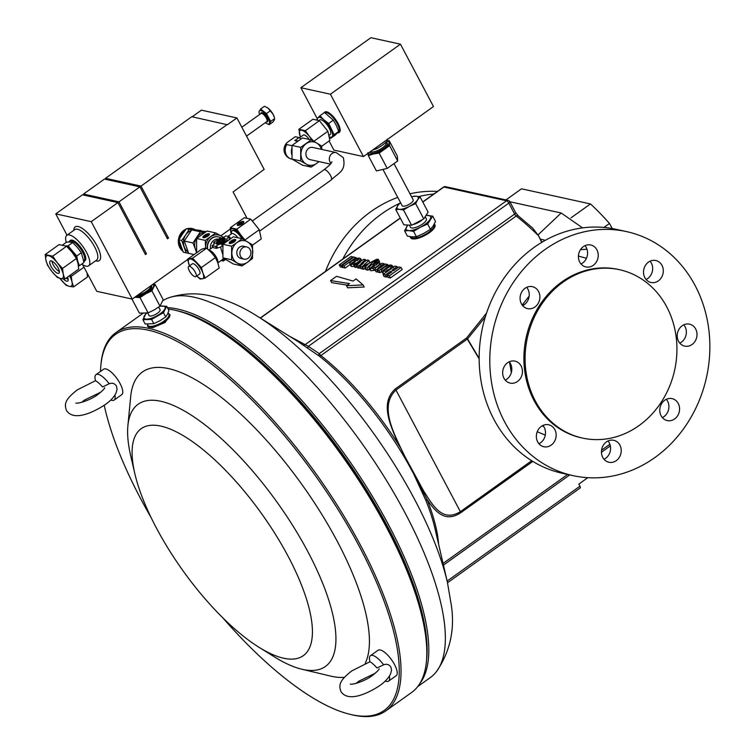 <?xml version="1.0" encoding="UTF-8"?>
<svg xmlns="http://www.w3.org/2000/svg" width="754" height="754" viewBox="0 0 754 754"><rect width="100%" height="100%" fill="white"/><g stroke="black" fill="none" stroke-linecap="round" stroke-linejoin="round"><path stroke-width="1.13" d="M369.997 661.729L351.722 670.928C339.357 680.692 338.669 684.915 340.865 691.427C347.594 702.078 365.671 694.858 379.686 685.631C384.945 681.974 388.574 678.044 390.591 673.831L391.533 670.278L390.921 667.167C389.139 664.444 386.708 663.652 383.626 664.811A15.617 5.438 -125.5 0 0 372.646 655.414A15.617 5.438 -125.5 0 0 370.44 655.707A15.617 5.438 -125.5 0 0 370.026 661.833C371.835 662.728 374.154 664.774 376.991 667.978L383.626 664.811M95.541 380.676L77.276 389.884C64.901 399.639 64.213 403.871 66.409 410.383C73.138 421.024 91.215 413.814 105.23 404.587C110.489 400.921 114.127 396.99 116.135 392.787L117.077 389.234L116.465 386.123C114.683 383.39 112.252 382.608 109.17 383.767A15.617 5.438 -125.5 0 0 98.19 374.37A15.617 5.438 -125.5 0 0 95.994 374.653A15.617 5.438 -125.5 0 0 95.57 380.779C97.379 381.675 99.707 383.729 102.544 386.934L109.17 383.767M51.272 260.865A7.493 2.611 54.5 0 1 57.455 266.718A7.493 2.611 54.5 0 1 58.925 273.193A7.493 2.611 54.5 0 1 57.87 273.334A7.493 2.611 54.5 0 1 51.687 267.472A7.493 2.611 54.5 0 1 50.216 260.997A7.493 2.611 54.5 0 1 51.272 260.865M67.53 277.104A7.493 2.611 54.5 0 1 67.69 281.044A7.493 2.611 54.5 0 1 66.635 281.185A7.493 2.611 54.5 0 1 63.279 278.933M541.297 426.406A11.244 9.83 -77.6 0 1 548.658 424.775A11.244 9.83 -77.6 0 1 556.056 433.588A11.244 9.83 -77.6 0 1 551.202 445.114A11.244 9.83 -77.6 0 1 543.841 446.736A11.244 9.83 -77.6 0 1 536.443 437.923A11.244 9.83 -77.6 0 1 541.297 426.406M542.927 425.445A11.244 9.83 -77.6 0 1 540.561 442.777A11.244 9.83 -77.6 0 1 538.921 443.729M507.602 362.759A11.244 9.83 -77.6 0 1 514.963 361.138A11.244 9.83 -77.6 0 1 522.362 369.95A11.244 9.83 -77.6 0 1 517.508 381.467A11.244 9.83 -77.6 0 1 510.147 383.098A11.244 9.83 -77.6 0 1 502.748 374.286A11.244 9.83 -77.6 0 1 507.602 362.759M509.233 361.807A11.244 9.83 -77.6 0 1 506.867 379.139A11.244 9.83 -77.6 0 1 505.227 380.091M525.029 288.292A11.244 9.83 -77.6 0 1 532.39 286.661A11.244 9.83 -77.6 0 1 539.789 295.474A11.244 9.83 -77.6 0 1 534.935 307.001A11.244 9.83 -77.6 0 1 527.574 308.631A11.244 9.83 -77.6 0 1 520.175 299.819A11.244 9.83 -77.6 0 1 525.029 288.292M526.669 287.34A11.244 9.83 -77.6 0 1 524.294 304.663A11.244 9.83 -77.6 0 1 522.654 305.624M583.37 246.615A11.244 9.83 -77.6 0 1 590.731 244.984A11.244 9.83 -77.6 0 1 598.139 253.796A11.244 9.83 -77.6 0 1 593.275 265.323A11.244 9.83 -77.6 0 1 585.915 266.944A11.244 9.83 -77.6 0 1 578.516 258.132A11.244 9.83 -77.6 0 1 583.37 246.615M585.01 245.653A11.244 9.83 -77.6 0 1 582.635 262.986A11.244 9.83 -77.6 0 1 581.004 263.947M648.459 262.138A11.244 9.83 -77.6 0 1 655.82 260.516A11.244 9.83 -77.6 0 1 663.218 269.329A11.244 9.83 -77.6 0 1 658.365 280.846A11.244 9.83 -77.6 0 1 651.004 282.477A11.244 9.83 -77.6 0 1 643.605 273.664A11.244 9.83 -77.6 0 1 648.459 262.138M650.089 261.186A11.244 9.83 -77.6 0 1 647.714 278.518A11.244 9.83 -77.6 0 1 646.084 279.47M682.153 325.785A11.244 9.83 -77.6 0 1 689.514 324.154A11.244 9.83 -77.6 0 1 696.913 332.966A11.244 9.83 -77.6 0 1 692.059 344.493A11.244 9.83 -77.6 0 1 684.698 346.114A11.244 9.83 -77.6 0 1 677.299 337.302A11.244 9.83 -77.6 0 1 682.153 325.785M683.784 324.823A11.244 9.83 -77.6 0 1 681.418 342.156A11.244 9.83 -77.6 0 1 679.778 343.108M664.717 400.251A11.244 9.83 -77.6 0 1 672.078 398.621A11.244 9.83 -77.6 0 1 679.486 407.433A11.244 9.83 -77.6 0 1 674.623 418.96A11.244 9.83 -77.6 0 1 667.262 420.591A11.244 9.83 -77.6 0 1 659.863 411.778A11.244 9.83 -77.6 0 1 664.717 400.251M666.357 399.3A11.244 9.83 -77.6 0 1 663.982 416.623A11.244 9.83 -77.6 0 1 662.351 417.584M606.376 441.929A11.244 9.83 -77.6 0 1 613.737 440.298A11.244 9.83 -77.6 0 1 621.136 449.12A11.244 9.83 -77.6 0 1 616.282 460.637A11.244 9.83 -77.6 0 1 608.921 462.268A11.244 9.83 -77.6 0 1 601.522 453.456A11.244 9.83 -77.6 0 1 606.376 441.929M608.016 440.977A11.244 9.83 -77.6 0 1 605.641 458.309A11.244 9.83 -77.6 0 1 604.001 459.261M166.672 318.885A10.443 3.525 152.1 0 1 152.968 326.143M385.266 681.032A15.617 5.438 -125.5 0 0 386.397 681.399A15.617 5.438 -125.5 0 0 388.593 681.116L396.218 675.669A15.617 5.438 -125.5 0 0 393.154 662.182A15.617 5.438 -125.5 0 0 380.261 649.976A15.617 5.438 -125.5 0 0 378.065 650.259L370.44 655.707M388.593 681.116A15.617 5.438 -125.5 0 0 389.337 676.187M110.81 399.988A15.617 5.438 -125.5 0 0 111.95 400.355A15.617 5.438 -125.5 0 0 114.146 400.072L121.762 394.625A15.617 5.438 -125.5 0 0 118.698 381.138A15.617 5.438 -125.5 0 0 105.814 368.923A15.617 5.438 -125.5 0 0 103.609 369.215L95.994 374.653M114.146 400.072A15.617 5.438 -125.5 0 0 114.881 395.134M265.389 122.638A8.115 2.828 -125.5 0 0 269.018 123.882A8.115 2.828 -125.5 0 0 268.019 117.888A8.115 2.828 -125.5 0 0 259.574 110.668A8.115 2.828 -125.5 0 0 259.583 114.504M268.358 124.08L269.15 124.702L270.724 121.394L268.584 117.483A8.115 2.828 54.5 0 1 269.941 123.043A8.115 2.828 54.5 0 1 269.593 123.477L269.018 123.882M337.528 132.902A12.432 4.326 -125.5 0 0 338.904 132.61L339.375 132.27A12.432 4.326 -125.5 0 0 338.037 123.439A12.432 4.326 -125.5 0 0 324.927 112.035L324.456 112.384A12.432 4.326 -125.5 0 0 324.031 112.827M338.904 132.61A12.432 4.326 -125.5 0 0 337.556 123.788A12.432 4.326 -125.5 0 0 324.456 112.384M81.734 264.06A18.737 6.522 -125.5 0 0 88.614 265.804A18.737 6.522 -125.5 0 0 86.597 252.505A18.737 6.522 -125.5 0 0 66.833 235.305A18.737 6.522 -125.5 0 0 66.248 242.383M69.283 241.996L70.16 241.374A11.866 4.128 54.5 0 1 77.624 245.22A11.866 4.128 54.5 0 1 84.373 256.379A11.866 4.128 54.5 0 1 83.958 260.686L83.779 260.818M69.095 241.996A12.488 4.345 54.5 0 1 69.802 240.865L70.461 240.394A12.488 4.345 54.5 0 1 83.637 251.855A12.488 4.345 54.5 0 1 84.985 260.724L84.316 261.195A12.488 4.345 54.5 0 1 83.873 261.421M69.802 240.865A12.488 4.345 54.5 0 1 82.968 252.326A12.488 4.345 54.5 0 1 84.316 261.195M186.031 229.122A12.488 10.924 102.4 0 0 183.835 230.356A12.488 10.924 102.4 0 0 182.902 251.223M186.276 252.854A12.488 10.924 102.4 0 0 186.662 252.948A12.488 10.924 102.4 0 0 186.869 252.995M188.641 253.25A12.488 10.924 -77.6 0 1 187.077 253.042A12.488 10.924 -77.6 0 1 186.427 252.873M182.751 250.856A12.488 10.924 -77.6 0 1 184.249 230.441A12.488 10.924 -77.6 0 1 185.71 229.555M330.987 163.382A6.249 5.466 -77.6 0 1 330.045 162.082A6.249 5.466 -77.6 0 1 330.412 155.22A6.249 5.466 -77.6 0 1 336.143 152.572L312.731 147.445A6.249 5.466 102.4 0 0 307.001 150.084A6.249 5.466 102.4 0 0 306.633 156.945A6.249 5.466 102.4 0 0 310.054 159.641L330.412 164.108M217.256 243.09A2.253 0.754 -27.9 0 0 217.284 243.278A2.253 0.754 -27.9 0 0 217.557 243.448L218.811 243.448L217.388 243.137A2.253 0.754 152.1 0 1 217.114 242.967A2.253 0.754 152.1 0 1 218.038 241.676A2.253 0.754 152.1 0 1 220.818 240.686L223.815 239.207L224.692 239.678L221.261 242.128L219.838 241.817L218.99 242.42M223.203 241.742A5.25 1.772 -27.9 0 0 225.361 238.745A5.25 1.772 -27.9 0 0 218.236 240.658A5.25 1.772 -27.9 0 0 216.087 243.655A5.25 1.772 -27.9 0 0 223.203 241.742M225.418 238.914A5.25 1.772 -27.9 0 0 218.406 240.969A5.25 1.772 -27.9 0 0 216.191 243.796M241.893 238.669A9.99 3.478 -125.5 0 0 233.514 230.63A9.99 3.478 -125.5 0 0 232.1 230.809A9.99 3.478 -125.5 0 0 231.469 232.147L231.29 234.004L230.912 232.6A11.866 4.128 -125.5 0 0 231.29 233.976M238.01 237.812A7.87 2.743 -125.5 0 0 232.826 233.552A7.87 2.743 -125.5 0 0 231.723 233.702L227.934 236.407M218.16 239.075A7.87 6.88 102.4 0 0 213.834 240.328A7.87 6.88 102.4 0 0 210.507 248.858M221.384 238.236A9.99 8.746 102.4 0 0 218.434 236.897A9.99 8.746 102.4 0 0 211.893 238.349A9.99 8.746 102.4 0 0 207.652 249.065M222.75 254.371L220.479 247.058L216.426 248.358L212.581 247.51M225.644 259.536A4.166 1.404 -27.9 0 0 224.174 260.422L223.467 258.792L217.859 262.948L217.925 262.203A7.87 2.743 -125.5 0 0 216.577 257.661A7.87 2.743 -125.5 0 0 209.433 250.309A7.87 2.743 -125.5 0 0 209.386 250.3M189.895 229.046A11.866 10.377 -77.6 0 1 191.262 229.084A11.866 10.377 -77.6 0 1 192.289 229.244L192.609 229.32M204.315 236.049A1.574 0.528 152.1 0 1 206.257 235.361L208.858 234.428L206.455 236.143L205.456 235.927L204.654 236.502L205.653 236.718L204.852 237.293L203.863 237.076A1.574 0.528 152.1 0 1 203.665 236.954A1.574 0.528 152.1 0 1 204.315 236.049M207.925 236.096A3.676 1.235 -27.9 0 0 209.433 233.994A3.676 1.235 -27.9 0 0 204.457 235.333A3.676 1.235 -27.9 0 0 202.949 237.435A3.676 1.235 -27.9 0 0 207.925 236.096M209.489 234.174A3.676 1.235 -27.9 0 0 204.617 235.644A3.676 1.235 -27.9 0 0 203.062 237.576M188.67 266.445L192.355 263.815A6.249 2.177 54.5 0 1 196.606 266.19A6.249 2.177 54.5 0 1 199.989 272.382A6.249 2.177 54.5 0 1 199.621 273.975L195.936 276.614A6.249 2.177 -125.5 0 0 196.304 275.022A6.249 2.177 -125.5 0 0 192.93 268.829A6.249 2.177 -125.5 0 0 188.67 266.445A6.249 2.177 -125.5 0 0 188.302 268.038A6.249 2.177 -125.5 0 0 191.686 274.23A6.249 2.177 -125.5 0 0 195.936 276.614M241.977 222.43A1.574 0.528 152.1 0 1 242.138 222.543A1.574 0.528 152.1 0 1 241.497 223.438L240.988 223.797M241.78 222.11A1.574 0.528 152.1 0 1 241.977 222.232A1.574 0.528 152.1 0 1 241.327 223.127L240.526 223.702L241.525 223.919L240.724 224.485L239.235 224.164L240.828 223.014L238.236 223.947L239.838 222.798A1.574 0.528 152.1 0 1 241.78 222.11M237.746 225.455A3.676 1.235 -27.9 0 0 241.723 224.202A3.676 1.235 -27.9 0 0 243.796 221.733A3.676 1.235 -27.9 0 0 243.344 221.45A3.676 1.235 -27.9 0 0 239.367 222.703A3.676 1.235 -27.9 0 0 237.303 225.173A3.676 1.235 -27.9 0 0 237.746 225.455M243.844 221.912A3.676 1.235 -27.9 0 0 243.514 221.761A3.676 1.235 -27.9 0 0 241.365 222.119M235.031 240.451A1.574 0.528 152.1 0 1 235.191 240.564A1.574 0.528 152.1 0 1 234.541 241.459A1.574 0.528 152.1 0 1 232.6 242.157L230.498 243.193L229.838 242.769L232.241 241.054L233.231 241.271L234.032 240.696L233.043 240.479L233.844 239.913L234.833 240.13A1.574 0.528 152.1 0 1 235.022 240.253A1.574 0.528 152.1 0 1 234.381 241.148A1.574 0.528 152.1 0 1 232.43 241.846L232.1 242.043M230.762 241.101A3.676 1.235 -27.9 0 0 229.254 243.203A3.676 1.235 -27.9 0 0 234.24 241.864A3.676 1.235 -27.9 0 0 235.748 239.763A3.676 1.235 -27.9 0 0 230.762 241.101M233.683 240.026A3.676 1.235 -27.9 0 0 230.931 241.412A3.676 1.235 -27.9 0 0 229.376 243.344M244.051 259.14L240.978 258.462A6.249 5.466 -77.6 0 1 237.906 248.924A6.249 5.466 -77.6 0 1 243.646 246.266L246.728 246.935A6.249 5.466 102.4 0 0 240.978 249.602A6.249 5.466 102.4 0 0 244.051 259.14A6.249 5.466 102.4 0 0 249.791 256.483A6.249 5.466 102.4 0 0 246.728 246.935M309.168 139.452A6.249 2.177 -125.5 0 0 304.248 134.928A6.249 2.177 -125.5 0 0 303.362 135.041L299.432 137.85M291.807 154.758A9.99 8.746 -77.6 0 1 291.855 148.312M324.917 112.751A11.866 4.128 54.5 0 1 334.936 119.961A11.866 4.128 54.5 0 1 338.791 131.959A11.866 4.128 54.5 0 1 338.574 132.148L337.358 133.024M319.621 120.093A8.982 3.129 54.5 0 1 319.79 119.952A8.982 3.129 54.5 0 1 327.368 125.192A8.982 3.129 54.5 0 1 330.393 134.429A8.982 3.129 54.5 0 1 330.224 134.57A8.982 3.129 54.5 0 1 330.045 134.674M312.09 140.404A11.866 4.128 -125.5 0 0 309.244 136.257L305.389 130.696L298.904 129.273L300.394 137.162M313.862 141.413L309.244 136.257A11.866 4.128 -125.5 0 0 301.77 130.254A11.866 4.128 -125.5 0 0 299.517 134.118A11.866 4.128 -125.5 0 0 300.507 137.087M158.708 307.067L160.074 309.64A6.249 2.102 152.1 0 1 159.961 310.714A6.249 2.102 152.1 0 1 154.306 315.021A6.249 2.102 152.1 0 1 149.028 315.483L147.69 312.957M168.123 312.835L168.896 314.286A11.866 3.996 152.1 0 1 168.689 316.322A11.866 3.996 152.1 0 1 157.944 324.503A11.866 3.996 152.1 0 1 147.916 325.389L147.284 324.192M138.067 294.918A8.982 3.025 -27.9 0 0 149.367 288.857A8.982 3.025 -27.9 0 0 150.621 285.954M136.323 296.171A9.793 3.299 -27.9 0 0 150.338 289.423A9.793 3.299 -27.9 0 0 151.083 285.615M434.021 224.513L434.115 224.683A13.12 4.42 152.1 0 1 424.408 234.824A13.12 4.42 152.1 0 1 410.93 236.963L410.826 236.756M421.92 220.14A8.982 3.025 152.1 0 1 418.036 222.647A8.982 3.025 152.1 0 1 413.889 224.362M425.379 217.029L426.33 218.82A8.982 3.025 152.1 0 1 419.686 225.766A8.982 3.025 152.1 0 1 410.459 227.227L409.516 225.455M370.497 151.535A8.982 3.025 -27.9 0 0 379.582 149.622A8.982 3.025 -27.9 0 0 386.18 143.194A8.982 3.025 -27.9 0 0 386.067 142.77L385.888 142.431M369.667 152.129A9.915 3.346 -27.9 0 0 379.092 151.215A9.915 3.346 -27.9 0 0 387.433 143.58A9.915 3.346 -27.9 0 0 386.161 142.355L386.01 142.317M383.145 169.801L402.146 205.682A6.249 2.102 -27.9 0 0 407.056 205.371A6.249 2.102 -27.9 0 0 413.183 199.838L394.191 163.967M434.323 223.957A13.742 4.628 152.1 0 1 434.662 224.39L434.945 224.909A13.742 4.628 152.1 0 1 429.299 232.769A13.742 4.628 152.1 0 1 410.657 237.774L410.383 237.256A13.742 4.628 152.1 0 1 410.204 236.671M434.662 224.39A13.742 4.628 152.1 0 1 429.026 232.251A13.742 4.628 152.1 0 1 410.383 237.256M124.636 183.495A29.915 10.415 -125.5 0 0 123.854 183.297A29.915 10.415 -125.5 0 0 123.109 183.165M147.68 326.275L152.468 327.783L165.117 322.486L170.055 315.144L169.754 314.588A12.488 4.213 152.1 0 1 164.692 321.685A12.488 4.213 152.1 0 1 152.167 327.217A12.488 4.213 152.1 0 1 147.68 326.275A12.488 4.213 152.1 0 1 147.614 324.823M168.594 313.721A12.488 4.213 152.1 0 1 169.754 314.588M175.635 310.384L177.133 310.733A231.092 80.442 54.5 0 1 386.934 526.688A231.092 80.442 54.5 0 1 426.585 659.939L426.434 661.465A232.345 80.885 -125.5 0 0 386.576 527.498A232.345 80.885 -125.5 0 0 175.635 310.384A232.345 80.885 -125.5 0 0 168.114 308.999M222.609 617.611A231.092 80.442 -125.5 0 0 350.337 714.406A231.092 80.442 -125.5 0 0 359.3 546.424A231.092 80.442 -125.5 0 0 200.328 355.784A231.092 80.442 -125.5 0 0 100.885 365.209L101.027 363.673A232.345 80.885 54.5 0 1 115.814 332.702A232.345 80.885 54.5 0 1 360.846 545.877A232.345 80.885 54.5 0 1 385.925 710.824L411.656 692.445A232.345 80.885 -125.5 0 0 426.434 661.465M104.231 405.284A231.092 80.442 -125.5 0 0 140.536 498.46A231.092 80.442 -125.5 0 0 151.036 517.423M385.925 710.824A232.345 80.885 54.5 0 1 351.835 714.764L350.337 714.406M156.248 527.706A139.509 48.567 -125.5 0 0 258.961 647.262A139.509 48.567 -125.5 0 0 288.32 556.659A139.509 48.567 -125.5 0 0 179.245 433.39A139.509 48.567 -125.5 0 0 134.778 473.418A139.509 48.567 -125.5 0 0 156.248 527.706M258.961 647.262L274.183 656.753A161.139 56.098 -125.5 0 0 301.836 669.232A161.139 56.098 -125.5 0 0 308.084 552.098A161.139 56.098 -125.5 0 0 197.237 419.167A161.139 56.098 -125.5 0 0 127.888 425.737A161.139 56.098 -125.5 0 0 130.734 455.944L134.778 473.418M301.836 669.232L330.252 676.008A184.881 64.354 -125.5 0 0 344.399 677.346M365.143 663.501A184.881 64.354 -125.5 0 0 337.424 541.626A184.881 64.354 -125.5 0 0 210.243 389.111A184.881 64.354 -125.5 0 0 130.687 396.651L127.888 425.737M619.468 269.696L618.289 269.432A86.192 75.4 102.4 0 0 561.853 281.911A86.192 75.4 102.4 0 0 524.633 370.252A86.192 75.4 102.4 0 0 581.372 437.82L582.55 438.074A86.192 75.4 102.4 0 0 638.987 425.605A86.192 75.4 102.4 0 0 676.206 337.264A86.192 75.4 102.4 0 0 619.468 269.696A86.192 75.4 102.4 0 0 563.04 282.166A86.192 75.4 102.4 0 0 525.821 370.506A86.192 75.4 102.4 0 0 582.55 438.074M426.651 659.166A229.847 80.009 -125.5 0 0 343.607 455.51A229.847 80.009 -125.5 0 0 177.878 310.921M167.388 307.632A231.092 80.442 54.5 0 1 177.652 309.055A231.092 80.442 54.5 0 1 362.108 479.864A231.092 80.442 54.5 0 1 419.78 683.614M542.022 425.925L543.7 426.472M529.167 296.105L522.183 305.021M289.329 336.161L308.329 346.34L319.281 353.617A2.498 1.14 -56.1 0 0 319.008 355.907L297.849 341.477L257.274 316.171A213.608 74.354 54.5 0 1 447.424 582.361L435.058 528.893A147.398 51.31 -125.5 0 0 426.076 500.929L412.325 471.014L427.018 499.374A2.498 1.348 -21.8 0 0 426.076 500.929M162.902 300.648A231.092 80.442 54.5 0 1 168.755 297.792A231.092 80.442 54.5 0 1 194.193 297.236A231.092 80.442 54.5 0 1 378.904 468.432A231.092 80.442 54.5 0 1 436.114 672.059A231.092 80.442 54.5 0 1 430.327 677.563L417.744 686.555M342.778 259.046A124.919 109.273 -77.6 0 1 381.609 213.91A124.919 109.273 -77.6 0 1 399.394 203.476M325.483 271.402A124.919 109.273 -77.6 0 1 370.968 211.572A124.919 109.273 -77.6 0 1 397.763 197.407M544.793 249.687A124.919 109.273 102.4 0 0 490.854 377.716A124.919 109.273 102.4 0 0 573.078 475.642A124.919 109.273 102.4 0 0 654.858 457.565A124.919 109.273 102.4 0 0 708.807 329.536A124.919 109.273 102.4 0 0 626.583 231.61A124.919 109.273 102.4 0 0 544.793 249.687M626.583 231.61L615.943 229.273A124.919 109.273 102.4 0 0 534.152 247.359A124.919 109.273 102.4 0 0 480.213 375.388A124.919 109.273 102.4 0 0 562.427 473.314L573.078 475.642M353.061 256.916L351.034 256.473L339.243 264.89L341.27 265.333L353.061 256.916L353.334 257.434M339.243 264.89L340.346 266.973L342.373 267.416L341.27 265.333M342.373 267.416L342.863 267.067M356.265 258.32L355.85 257.529L353.824 257.086L342.043 265.502L343.136 267.585L345.162 268.028L350.026 264.55M384.568 264.692L384.05 263.712L382.033 263.269L375.172 268.292L375.153 269.866L374.568 269.527L376.255 271.949L375.153 269.866L378.272 269.187L376.972 270.121L378.065 272.194L380.091 272.637L381.656 271.515M376.255 271.949L378.112 271.789M369.997 269.432L370.949 270.79L374.908 270.168M350.846 265.229L351.798 266.586L355.03 266.237M382.382 272.251L384.267 273.627M365.973 260.771L365.36 259.612L363.852 259.282L353.683 265.163L354.785 267.246L355.643 267.416L354.55 265.333L360.572 261.827L356.303 265.738L357.405 267.811L359.149 268.198L360.28 267.538M355.643 267.416L356.831 266.728M369.649 262.778L368.894 260.384L367.245 260.026L360.94 263.712L365.36 259.612M378.659 262.882L379.177 261.299M359.149 268.198L358.046 266.115L363.786 262.769L359.724 266.482L360.827 268.565L363.692 269.216L362.589 267.133L368.112 264.211L364.738 267.585L365.841 269.668L368.009 270.139L369.253 268.886M363.692 269.216L365.181 268.424M386.99 275.361L388.093 277.444L390.402 277.943L402.193 269.527L401.09 267.444L398.781 266.944L393.531 270.686L391.901 270.328L397.141 266.586L394.832 266.077L383.041 274.494L385.351 275.003L390.365 271.421L391.995 271.779L386.99 275.361L389.3 275.87L401.09 267.444M383.041 274.494L384.144 276.577L386.453 277.086L387.499 276.332M330.563 280.563L349.498 283.598L346.52 285.728L347.622 287.811L364.21 287.001L363.108 284.918L356.048 278.923L353.07 281.053L336.52 276.313L330.563 280.563L331.666 282.646L347.321 285.153M60.622 278.528A13.742 4.788 54.5 0 1 51.96 271.581A13.742 4.788 54.5 0 1 45.909 260.149A13.742 4.788 54.5 0 1 48.52 255.663A13.742 4.788 54.5 0 1 57.172 262.618A13.742 4.788 54.5 0 1 63.232 274.051A13.742 4.788 54.5 0 1 60.622 278.528L64.816 279.046L63.232 274.051L62.516 268.433L57.172 262.618L52.705 256.181L45.193 254.532L45.909 260.149L47.493 265.144L51.96 271.581L57.304 277.397L60.622 278.528M69.387 286.379A13.742 4.788 54.5 0 1 60.725 279.432A13.742 4.788 54.5 0 1 59.896 278.349L66.069 285.248L69.387 286.379L73.572 286.897L71.988 281.902A13.742 4.788 54.5 0 1 69.387 286.379M69.472 275.71A13.742 4.788 54.5 0 1 71.988 281.902L71.281 276.284L70.188 275.21M509.883 201.752L561.164 212.996L582.597 227.887M545.302 435.086L537.206 431.769M586.442 258.292L578.431 256.068M418.809 196.568A124.919 109.273 -77.6 0 1 433.804 194.014M409.988 193.797A124.919 109.273 -77.6 0 1 437.452 191.412M541.711 242.392L538.573 235.813A146.153 50.876 -125.5 0 0 516.207 216.03L320.865 355.577A2.498 0.867 -125.5 0 1 319.281 353.617L514.624 214.07L508.827 203.109L308.329 346.34A2.498 1.15 -56.6 0 0 308.094 348.65M509.553 201.488A2.498 0.839 152.1 0 1 509.855 201.686A2.498 0.839 152.1 0 1 508.827 203.109A2.498 0.867 54.5 0 0 506.547 200.771A2.498 2.187 -77.6 0 1 508.177 200.413L445.501 186.672A2.498 2.187 102.4 0 0 443.87 187.03L506.547 200.771L304.993 344.748A2.498 2.328 -51.8 0 1 302.505 344.748M417.235 480.798A2.498 0.924 -25.7 0 1 417.311 480.458A2.498 1.188 -29.4 0 0 417.339 480.044L412.363 471.533L395.944 438.394C388.272 420.251 381.373 401.741 395.247 388.951L466.585 337.981L486.556 313.061M540.401 239.235A41.225 24.703 46.6 0 1 545.255 240.338M538.573 235.813L532.748 228.17L518.149 215.757A2.498 1.517 128 0 0 516.207 216.03A2.498 0.867 54.5 0 1 514.624 214.07A2.498 0.839 152.1 0 0 515.651 212.637L509.855 201.686A2.498 2.498 0 0 0 508.177 200.413M586.998 249.244L580.476 249.659M479.148 358.895L467.31 339.074L395.963 390.044C378.216 406.642 395.124 435.454 404.021 454.898L395.944 438.394M532.824 461.401L460.769 512.701C444.888 523.21 435.133 511.401 427.018 499.374A146.153 50.876 54.5 0 1 438.583 544.124M485.303 316.972L467.546 338.895L479.148 358.357M587.818 477.687L578.827 484.115L579.93 486.198A2.498 0.867 54.5 0 1 580.194 487.97L447.518 582.748M404.021 454.898L423.597 490.892C432.843 505.331 442.23 522.805 460.374 511.674L531.711 460.713M422.749 492.899A2.498 1.093 -23.2 0 1 423.22 491.957A2.498 1.31 -30.9 0 0 423.597 490.892M100.885 365.209A231.092 80.442 -125.5 0 0 100.518 371.42M142.855 313.438A232.345 80.885 -125.5 0 0 141.545 314.324L115.814 332.702M192.157 116.795L201.441 110.169L236.916 117.944L264.154 169.396L233.099 191.94L246.577 217.406L245.936 217.859M166.86 237.698L168.528 238.066L141.017 186.097L105.541 178.312L191.77 116.71L227.388 124.749L236.916 117.944M105.541 178.312L106.135 179.443M227.246 124.495L141.017 186.097M368.046 153.288A11.866 3.996 -27.9 0 0 373.503 153.967L379.149 153.128L389.601 145.654L389.205 140.696L397.301 155.984L397.697 160.951L387.245 168.415L376.397 170.913L368.301 155.626L373.503 153.967A11.866 3.996 -27.9 0 0 384.154 148.981A11.866 3.996 -27.9 0 0 389.187 142.76A11.866 3.996 -27.9 0 0 387.217 141.215M389.205 140.696L387.273 140.894M367.886 152.732L368.301 155.626M387.245 168.415L379.149 153.128M397.697 160.951L389.601 145.654M403.513 209.961L409.365 206.379A11.866 3.996 152.1 0 1 399.413 209.329L403.513 209.961L411.609 225.257L403.833 224.805L395.737 209.518L399.413 209.329A11.866 3.996 152.1 0 1 397.707 205.71L395.737 209.518M400.449 202.477L397.707 205.71A11.866 3.996 152.1 0 1 400.553 202.675M411.59 196.832A11.866 3.996 152.1 0 1 415.916 196.191L411.496 196.653M417.622 199.81L420.025 196.822L415.916 196.191A11.866 3.996 152.1 0 1 417.622 199.81A11.866 3.996 152.1 0 1 409.365 206.379L415.661 203.618L417.622 199.81M420.025 196.822L428.121 212.11L423.757 218.914L411.609 225.257M415.661 203.618L423.757 218.914M372.514 150.103L376.783 148.67L382.231 145.343L387.236 141.196L387.264 139.132M386.613 140.027L387.236 141.196M376.161 147.492L376.783 148.67M426.444 215.456A13.742 4.628 152.1 0 1 427.952 215.418A13.742 4.628 152.1 0 1 429.931 219.612A13.742 4.628 152.1 0 1 420.374 227.218L413.588 231.374L408.838 230.639A13.742 4.628 152.1 0 1 406.858 226.445A13.742 4.628 152.1 0 1 407.622 225.418M426.481 215.39L432.711 216.153L427.65 224.023L420.374 227.218A13.742 4.628 152.1 0 1 408.838 230.639L404.587 230.847L407.565 225.418M404.587 230.847L407.386 236.134L412.136 236.869L416.387 236.662L423.673 233.457L430.449 229.31L433.23 225.851L435.51 221.44L432.711 216.153M430.449 229.31L427.65 224.023M416.387 236.662L413.588 231.374M363.447 156.578L433.484 106.54L400.459 44.184L370.902 37.7L300.865 87.728L330.422 94.212L363.447 156.578L333.881 150.093L329.064 140.998M330.422 94.212L400.459 44.184M134.721 297.312A11.866 3.996 -27.9 0 0 135.447 297.312L134.655 297.359M135.447 297.312A11.866 3.996 -27.9 0 0 145.729 293.796L140.008 297.576L135.447 297.312M153.053 284.211L155.098 284.418L151.893 290.846L145.729 293.796A11.866 3.996 152.1 0 0 153.279 287.217A11.866 3.996 -27.9 0 0 152.685 284.475M131.931 299.018L139.424 313.164L148.104 312.863L154.259 309.913L159.989 306.133L163.194 299.706L155.098 284.418M151.893 290.846L159.989 306.133M140.008 297.576L148.104 312.863M159.754 306.312A11.866 3.996 152.1 0 1 162.101 305.983A11.866 3.996 152.1 0 1 164.834 309.046A11.866 3.996 152.1 0 1 157.284 315.624A11.866 3.996 152.1 0 1 147.002 319.14A11.866 3.996 152.1 0 1 144.268 316.077A11.866 3.996 152.1 0 1 146.672 313.155M159.933 306.181L166.662 306.247L163.448 312.674L151.563 319.404L142.883 319.705L146.088 313.278M142.883 319.705L145.145 323.975L153.825 323.673L159.989 320.723L165.71 316.944L167.529 314.145L168.924 310.516L166.662 306.247M153.825 323.673L151.563 319.404M165.71 316.944L163.448 312.674M87.068 273.014L87.473 276.963L73.572 286.897M71.281 276.284L83.996 267.199M144.834 253.438L146.502 253.796L118.981 201.836L83.505 194.051L84.099 195.182M83.505 194.051L104.467 179.075L139.942 186.86L118.981 201.836M168.528 238.066L167.463 238.829L139.942 186.86M311.166 167.096L316.623 163.42A11.866 10.377 -77.6 0 1 306.171 164.08L311.166 167.096L302.467 165.192L292.015 159.047L292.005 145.447L302.458 137.973L311.157 139.886L300.705 147.35L300.705 160.96L306.171 164.08A11.866 10.377 -77.6 0 1 300.94 154.202A11.866 10.377 -77.6 0 1 306.171 143.665A11.866 10.377 -77.6 0 1 316.623 143.006L311.157 139.886M321.788 149.424L321.619 146.022L316.623 143.006A11.866 10.377 -77.6 0 1 321.355 149.33M318.678 161.535A11.866 10.377 -77.6 0 1 316.623 163.42L319.065 161.62M300.705 160.96L292.015 159.047M300.705 147.35L292.005 145.447M298.904 129.273L312.919 119.255L319.404 120.678L327.877 131.262L329.866 140.423L321.628 146.304M319.404 120.678L305.389 130.696M327.877 131.262L313.862 141.281M317.34 119.895A11.866 4.128 54.5 0 1 317.896 117.794L319.932 115.758L323.947 119.877A11.866 4.128 54.5 0 1 331.053 129.349A11.866 4.128 54.5 0 1 332.118 136.728A11.866 4.128 54.5 0 1 329.498 136.898M316.765 119.754L317.896 117.794A11.866 4.128 54.5 0 1 323.947 119.877L328.706 123.458L334.154 134.693L330.827 138.227L329.564 137.369M330.827 138.227L335.417 134.947L338.744 131.422L336.397 125.532L333.296 120.188L324.522 112.478L319.932 115.758M338.744 131.422L334.154 134.693M333.296 120.188L328.706 123.458M297.604 141.234L294.757 140.612L299.036 137.548L295.248 136.719L287.905 141.959A4.006 1.348 -27.9 0 0 287.104 142.619A4.006 1.348 -27.9 0 0 286.746 144.561L291.996 145.71M300.808 139.056A9.623 3.346 -125.5 0 0 299.036 137.548M298.198 140.819L294.757 140.612M242.081 265.917L233.382 264.013L222.93 257.868L222.93 244.268L233.382 236.794L242.081 238.707L237.086 242.486A11.866 10.377 102.4 0 0 231.855 253.024A11.866 10.377 102.4 0 0 237.086 262.901A11.866 10.377 102.4 0 0 247.538 262.241A11.866 10.377 102.4 0 0 252.769 251.704A11.866 10.377 102.4 0 0 247.538 241.827A11.866 10.377 102.4 0 0 237.086 242.486L231.629 246.172L231.629 259.781L242.081 265.917L247.538 262.241L252.533 258.452L252.533 244.843L242.081 238.707M231.629 246.172L222.93 244.268M231.629 259.781L222.93 257.868M235.795 239.942A3.676 1.235 -27.9 0 0 233.966 239.942M233.74 240.912L233.043 240.479M230.498 243.193L229.838 242.769M231.94 241.732L230.338 242.882M232.1 230.809L232.581 230.47A9.99 3.478 54.5 0 1 242.845 239.141M245.304 240.526L240.639 234.73A11.866 4.128 -125.5 0 0 233.165 228.726A11.866 4.128 -125.5 0 0 230.912 232.6L230.29 227.755L236.784 229.169L240.639 234.73A11.866 4.128 -125.5 0 1 243.976 239.772M230.29 227.755L244.315 217.736L250.799 219.16L259.272 229.744L261.252 238.905L252.552 245.125M250.799 219.16L236.784 229.169M259.272 229.744L245.248 239.753M239.583 222.986A3.676 1.235 -27.9 0 0 238.443 223.797M238.255 223.966A3.676 1.235 -27.9 0 0 237.416 225.314M240.705 224.758L239.235 224.164M240.535 223.231L238.895 224.362L238.236 223.947M217.689 262.505L219.216 267.99L205.192 278.009L202.92 273.052A11.866 4.128 -125.5 0 0 196.615 263.146A11.866 4.128 -125.5 0 0 189.678 258.99A11.866 4.128 -125.5 0 0 189.056 264.739A11.866 4.128 -125.5 0 0 189.499 265.86L187.529 259.253L201.554 249.235L204.447 248.434L206.587 248.179L211.384 252.599L215.418 257.557L217.689 262.505M196.737 276.039L200.159 279.065L202.298 278.801A11.866 4.128 -125.5 0 0 202.92 273.052L201.403 267.566L192.572 258.188L187.529 259.253M196.766 276.021A11.866 4.128 -125.5 0 0 202.298 278.801L205.192 278.009M201.403 267.566L215.418 257.557M192.572 258.188L206.587 248.179M187.558 228.82A12.488 10.924 -77.6 0 1 192.421 228.641A12.488 10.924 -77.6 0 1 194.909 229.555M182.176 249.442A11.866 10.377 -77.6 0 1 179.292 241.289M179.612 238.594A11.866 10.377 -77.6 0 1 184.815 230.762M207.322 248.782A9.99 8.746 -77.6 0 1 218.142 236.831A9.99 8.746 -77.6 0 1 218.292 236.869M223.184 237.576A11.866 10.377 102.4 0 0 221.224 236.059A11.866 10.377 102.4 0 0 210.771 236.718A11.866 10.377 102.4 0 0 205.55 247.255A11.866 10.377 102.4 0 0 205.588 248.245M223.504 237.416L215.767 232.939L205.314 240.403L205.54 248.254M197.105 252.411L196.615 252.1L196.615 238.5L207.067 231.026L215.767 232.939M197.322 252.26L196.615 252.1M196.615 238.5L205.314 240.403M204.89 237.576L204.023 237.387A1.574 0.528 152.1 0 1 203.834 237.265A1.574 0.528 152.1 0 1 203.825 237.067M208.858 234.428L206.615 236.454L205.116 236.605M205.653 236.718L205.173 237.491M196.577 251.544A11.866 10.377 -77.6 0 1 195.409 249.178L196.624 252.76M205.126 232.298L200.423 231.798L192.949 242.948L195.409 249.178A11.866 10.377 -77.6 0 1 196.917 237.425A11.866 10.377 -77.6 0 1 204.909 232.439M194.07 254.579L188.707 253.401L184.249 241.044L191.723 229.885L206.125 231.638M192.949 242.948L184.249 241.044M200.423 231.798L191.723 229.885M193.222 230.027A11.866 10.377 -77.6 0 1 195.399 229.989L201.261 230.837M188.085 251.911A11.866 10.377 -77.6 0 1 184.174 246.718A11.866 10.377 -77.6 0 1 185.682 234.956L189.188 229.329L195.399 229.989A11.866 10.377 -77.6 0 1 197.454 230.441M188.585 253.108L186.172 252.844L181.714 240.488L185.682 234.956A11.866 10.377 -77.6 0 1 191.262 230.507M201.139 230.545L186.351 228.707L182.374 234.23L178.868 239.857L183.326 252.222L186.172 252.844M186.351 228.707L189.188 229.329M178.868 239.857L181.714 240.488M222.826 246.021L220.479 247.058M222.364 259.574L223.354 261.016L224.174 260.422M221.214 260.545L223.354 261.016M214.117 244.117L213.655 242.288L219.819 238.368A4.166 1.404 152.1 0 0 224.975 236.53L225.795 235.936L229.301 236.709L228.481 237.293A4.166 1.404 -27.9 0 0 226.813 239.753A4.166 1.404 -27.9 0 0 227.274 239.998L221.619 244.032L222.232 245.889M214.551 243.542L214.174 242.402A4.166 1.404 152.1 0 1 214.711 242.807A4.166 1.404 152.1 0 1 212.967 245.107L212.138 245.691L212.553 247.387M216.426 248.358L215.644 246.464L212.138 245.691M217.52 247.576L216.473 245.87L215.644 246.464M216.473 245.87A4.166 1.404 152.1 0 1 221.619 244.032M229.301 236.709L230.62 238.217L228.698 239.932M214.174 242.402L213.655 242.288M222.835 245.851L222.128 244.145M218.971 243.759L220.121 242.948L218.811 243.448M224.522 239.367L221.261 242.128M221.092 241.817L219.838 241.817M219.678 241.506L218.537 242.317L219.951 242.628M192.213 228.594A12.488 10.924 102.4 0 0 192.006 228.547A12.488 10.924 102.4 0 0 187.011 228.773M45.193 254.532L59.095 244.598L66.606 246.247L71.95 252.062L76.418 258.499L78.001 263.495L78.718 269.112L64.816 279.046M52.705 256.181L66.606 246.247M62.516 268.433L76.418 258.499M67.172 246.794A11.866 4.128 54.5 0 1 72.045 251.205A11.866 4.128 54.5 0 1 77.7 261.138L79.415 265.719L78.397 265.776M65.843 245.908L68.086 245.842L76.738 256.03L77.7 261.138A11.866 4.128 54.5 0 1 78.048 263.74M79.415 265.719L84.005 262.449L81.328 252.75L77.379 247.387L72.676 242.562L70.065 242.043L66.701 242.062L62.61 244.975M71.055 250.978A10.226 3.563 54.5 0 1 74.231 255.144M81.328 252.75L76.738 256.03M72.676 242.562L68.086 245.842M146.502 253.796L145.428 254.56L117.916 202.59L82.44 194.815L55.758 213.872L91.234 221.657L132.233 299.084L187.595 259.536M132.233 299.084L96.757 291.308L82.648 264.673M67.031 235.163L55.758 213.872M91.234 221.657L117.916 202.59M220.809 235.813L230.385 228.971M317.189 118.567L300.865 87.728M269.15 124.702L273.071 121.894L274.418 119.848L274.654 118.595L270.724 121.394M273.071 114.278L274.437 117.671A8.115 2.828 54.5 0 0 273.071 114.278A8.115 2.828 -125.5 0 0 268 108.105L273.071 114.278M266.445 113.562L263.523 111.3A8.115 2.828 54.5 0 1 268.584 117.483L266.445 113.562L270.375 110.763M259.574 110.668L260.149 110.263A8.115 2.828 54.5 0 1 263.523 111.3L260.592 109.038L264.513 106.239L268 108.105A8.115 2.828 -125.5 0 0 267.218 107.549A8.115 2.828 -125.5 0 0 267.17 107.52M260.592 109.038L259.932 110.414M571.061 217.783L590.448 203.938L521.495 188.811L505.943 199.923M590.448 203.938A118.67 41.31 54.5 0 1 609.496 223.448L603.916 227.425M609.496 223.448L612.191 228.528M346.52 285.728L363.108 284.918M397.726 267.689L397.141 266.586M390.402 277.943L389.3 275.87M390.949 272.533L390.365 271.421M386.453 277.086L385.351 275.003M378.291 262.185L377.556 260.799L378.074 259.216L376.416 259.414L361.929 266.888L368.894 260.384M362.919 269.027L361.826 266.944L362.589 267.133M359.724 266.482L361.826 266.944M356.303 265.738L358.046 266.115M353.683 265.163L354.55 265.333M379.601 261.553L378.074 259.216M376.425 262.26L376.058 261.572L377.556 260.799M375.69 262.439L375.266 261.638L376.058 261.572M374.992 261.308L377.009 259.876M376.152 260.215L376.991 259.847M375.096 262.637L374.191 260.922L376.048 260.026M374.531 262.863L373.682 261.261L374.191 260.922M368.009 270.139L366.906 268.066L373.682 261.261M364.738 267.585L366.906 268.066M389.799 266.803L389.328 265.908L390.591 266.039L391.326 265.012L388.206 265.285L383.805 267.576L381.279 270.168L382.41 272.929M386.585 269.169L386.01 268.066L389.328 265.908M383.4 270.799L383.155 270.337L386.01 268.066M383.277 270.78L390.506 266.153M393.022 267.368L391.335 265.022L390.402 265.681M390.138 269.423L389.865 268.905L392.363 265.615L393.465 267.689M386.218 272.222L385.633 271.129L389.865 268.905M383.447 273.523L382.344 271.449L385.633 271.129M381.279 270.168L382.344 271.449M354.163 262.76L353.579 261.666L354.719 262.383L354.437 261.855L355.831 260.856L352.863 260.205L351.411 261.299L349.743 263.155L350.798 266.021M351.92 263.938L351.553 263.25L353.579 261.666M351.439 263.947L351.553 263.25L351.439 263.947L352.919 263.542L355.831 260.856L357.198 260.611L358.593 259.442L358.329 258.65L358.593 259.442M358.678 259.319L358.329 258.65L356.463 258.876L357.33 260.516M355.615 260.809L355.002 259.659L356.463 258.876M354.889 260.648L354.192 259.338L355.002 259.659M361.373 260.714L359.667 258.075L356.303 258.311L354.192 259.338M359.658 261.704L359.29 261.007L360.638 258.631L361.741 260.714M358.404 262.43L358.131 261.911L359.29 261.007M357.019 263.231L358.131 261.911M354.276 264.824L353.928 264.164L356.783 262.797M351.798 266.586L350.695 264.503L353.928 264.164M349.743 263.155L350.695 264.503M374.983 265.059L372.014 264.4L370.563 265.502L368.894 267.35L369.96 270.215M373.588 266.049L374.983 265.05L373.588 266.049L374.37 266.219L370.591 268.151L372.73 265.86L373.588 266.049M373.315 266.963L372.73 265.86M371.081 268.141L370.714 267.444L370.591 268.151M377.829 263.514L377.481 262.854L377.745 263.636L375.765 265.229L374.983 265.05M376.482 264.711L375.615 263.08L377.481 262.854L377.745 263.636M374.766 265.003L374.154 263.862L375.615 263.08M374.041 264.852L373.353 263.542L374.154 263.862M380.308 264.494L378.819 262.269L375.464 262.505L373.353 263.542M378.687 265.662L379.799 262.835L380.893 264.908M377.5 266.511L378.442 265.201M376.18 267.444L377.292 266.115M374.182 270.441L373.079 268.358L375.944 267.001M370.949 270.79L369.846 268.707L373.079 268.358M368.894 267.35L369.846 268.707M378.612 268.688L378.197 267.896L384.05 263.712M377.754 268.829L378.197 267.896M377.584 268.81L379.403 268.377L385.492 264.032L387.518 264.475L387.98 265.351M380.091 272.637L378.989 270.563L387.518 264.475M376.972 270.121L378.989 270.563M345.162 268.028L344.06 265.945L355.85 257.529M342.043 265.502L344.06 265.945M68.162 279.385A7.493 2.611 54.5 0 1 66.201 278.056M59.396 271.534A7.493 2.611 54.5 0 1 51.932 261.091M331.967 161.742C331.091 162.741 332.608 163.071 323.947 169.801A6.249 2.177 54.5 0 1 330.535 175.531A6.249 2.177 54.5 0 1 331.204 179.97L259.762 231.007M260.743 113.675A5.495 1.913 54.5 0 1 262.976 113.223A5.495 1.913 54.5 0 1 266.812 117.69A5.495 1.913 54.5 0 1 266.558 121.809M246.53 136.106L266.822 121.611A4.995 1.744 -125.5 0 0 266.209 117.926A4.995 1.744 -125.5 0 0 261.016 113.486L241.817 127.2M88.614 265.804L96.625 260.083A18.737 6.522 -125.5 0 0 94.599 246.784A18.737 6.522 -125.5 0 0 74.835 229.593L66.833 235.305M73.845 230.3A20.735 7.22 54.5 0 1 82.412 228.528A20.735 7.22 54.5 0 1 97.068 245.898A20.735 7.22 54.5 0 1 95.626 260.79M287.104 142.619A9.623 9.623 0 0 0 291.6 159.047A9.623 8.417 -77.6 0 1 286.322 154.89A9.623 8.417 -77.6 0 1 286.746 144.561M412.363 471.533A147.398 51.31 -125.5 0 0 319.008 355.907A2.498 1.517 -52 0 0 320.865 355.577A146.153 50.876 54.5 0 1 400.383 447.574M445.501 186.672A2.498 2.498 0 0 0 443.522 187.077A2.498 0.867 54.5 0 1 443.87 187.03L422.806 202.081M400.308 218.151L260.384 318.113M538.045 234.899L561.164 212.996M467.31 339.074A2.498 0.867 -125.5 0 0 466.585 337.981A2.498 0.943 39.1 0 1 467.546 338.895A2.498 0.858 -29.1 0 1 467.31 339.074M460.769 512.701A2.498 0.867 -125.5 0 0 460.374 511.674L395.963 390.044A2.498 0.867 -125.5 0 0 395.247 388.951M443.05 563.445L567.63 474.454M601.541 450.232L609.892 444.257M610.354 445.897L601.428 452.259M569.732 474.907L443.437 565.123M447.131 581.061L579.93 486.198M532.051 460.92A2.498 1.301 64.8 0 1 532.107 461.731A2.498 0.867 -125.5 0 0 531.721 460.722M228.481 237.293L229.527 238.999M356.048 683.388L358.989 681.098L375.36 673.171M81.602 402.344L84.533 400.044L100.904 392.118M331.204 179.97C338.565 172.543 346.256 171.441 343.353 157.68L336.143 152.572M379.139 668.826L379.139 668.826C379.073 669.75 376.83 671.955 372.419 675.471C365.341 681.079 352.25 685.056 350.337 684.085L350.346 684.085M104.693 387.782L104.693 387.782C104.618 388.696 102.374 390.911 97.963 394.417C90.895 400.035 77.794 404.012 75.881 403.032L75.89 403.041M323.947 169.801L252.486 220.856M209.433 250.309L208.924 250.187M319.017 120.499L319.79 119.952M436.114 672.059C449.865 652.304 454.954 630.184 451.401 605.698L447.424 582.361M257.274 316.171C241.808 306.331 226.332 299.611 210.856 296.002C196.926 292.618 182.892 293.212 168.755 297.792M511.335 372.617L509.525 362.165M522.352 305.247L523.285 303.843M541.985 242.222L539.298 237.152M515.651 212.637L518.149 215.757M443.522 187.077L422.73 201.931M400.233 218L260.224 318.009M329.187 135.315L330.224 134.57M292.232 159.188L291.6 159.047M212.986 247.086L208.801 250.074M375.021 261.487L375.549 262.477"/></g></svg>
